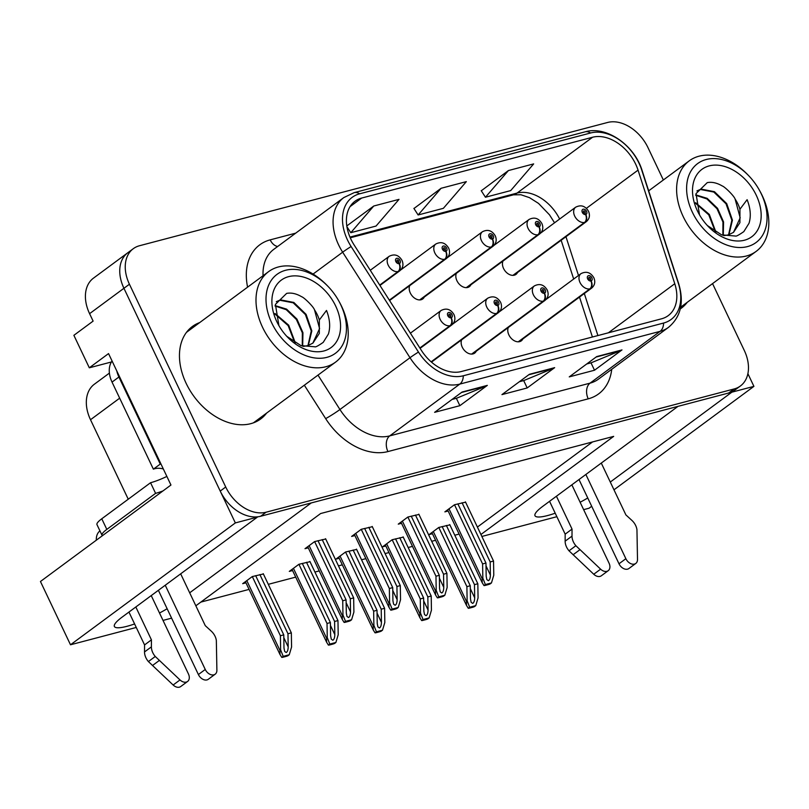 <?xml version="1.0" encoding="UTF-8"?>
<svg xmlns="http://www.w3.org/2000/svg" width="809" height="809" viewBox="0 0 809 809"><rect width="100%" height="100%" fill="white"/><g stroke="black" fill="none" stroke-linecap="round" stroke-linejoin="round"><path stroke-width="1.21" d="M461.666 339.81A9.577 6.715 53.5 0 0 462.263 347.182A9.577 6.715 53.5 0 0 474.681 353.118A9.577 6.715 53.5 0 0 476.208 351.248M456.347 273.361A9.577 6.715 53.5 0 0 456.933 280.743A9.577 6.715 53.5 0 0 469.362 286.669A9.577 6.715 53.5 0 0 470.889 284.798M409.718 285.638A9.577 6.715 53.5 0 0 410.315 293.02A9.577 6.715 53.5 0 0 422.743 298.946A9.577 6.715 53.5 0 0 424.26 297.075M508.295 327.524A9.577 6.715 53.5 0 0 508.881 334.906A9.577 6.715 53.5 0 0 521.309 340.842A9.577 6.715 53.5 0 0 522.826 338.971M502.965 261.085A9.577 6.715 53.5 0 0 503.552 268.467A9.577 6.715 53.5 0 0 515.98 274.393A9.577 6.715 53.5 0 0 517.507 272.522M111.409 361.987L89.314 367.802L73.882 335.32L93.116 321.102L89.587 313.67A35.93 25.18 53.5 0 1 93.48 278.134L127.822 252.742A35.93 25.18 53.5 0 0 123.929 288.277L235.348 522.917L257.393 517.113L122.078 617.146A38.326 7.352 154.6 0 0 114.393 626.49A38.326 7.352 154.6 0 0 134.597 623.961M159.515 613.01A38.326 7.352 154.6 0 0 167.139 608.742M89.314 367.802L108.548 353.594L170.952 485.026L40.45 581.499L70.494 644.783L235.348 522.917M613.98 489.809L753.917 386.368L747.88 373.657M583.633 509.65L589.063 508.224L591.692 506.282M610.289 482.043L731.872 392.173L753.917 386.368M189.68 592.805L311.253 502.935L678.013 406.351L542.697 506.383A38.326 7.352 154.6 0 0 535.002 515.727A38.326 7.352 154.6 0 0 555.217 513.199M580.124 502.247A38.326 7.352 154.6 0 0 587.749 497.98M171.609 618.157L163.024 620.412M136.266 627.46L70.494 644.783M480.93 534.496L613.677 436.375L320.637 513.533L195.849 605.789M556.875 516.698L481.861 536.458M128.247 499.214L90.507 419.729A35.93 25.18 -126.5 0 1 94.39 384.194L109.397 373.101M200.834 602.098L249.081 589.397M268.305 584.331L295.7 577.12M314.923 572.054L319.242 570.921M338.465 565.855L342.318 564.844M361.542 559.777L365.86 558.645M385.084 553.578L388.947 552.567M408.171 547.501L412.489 546.368M431.713 541.302L435.566 540.281M454.789 535.224L459.108 534.082M477.401 527.064L592.572 441.926M403.246 537.146L392.163 539.734L382.546 546.844L385.822 545.984M356.627 549.422L345.544 552.011L335.927 559.12L339.193 558.261M310.009 561.699L298.915 564.288L289.298 571.397L292.575 570.537M263.38 573.975L252.297 576.564L242.68 583.673L245.956 582.814M449.875 524.869L438.781 527.458L429.164 534.567L432.441 533.707M418.951 514.443L407.867 517.032L398.25 524.141L401.527 523.281M372.332 526.72L361.239 529.308L351.632 536.418L354.898 535.558M325.714 538.996L314.62 541.585L305.003 548.694L308.28 547.835M465.579 502.167L454.486 504.755L444.869 511.864L448.146 511.005M199.671 322.589A57.479 40.288 53.5 0 0 192.38 326.492A57.479 40.288 53.5 0 0 186.151 383.355A57.479 40.288 53.5 0 0 260.72 418.941A57.479 40.288 53.5 0 0 266.586 413.116M257.849 420.801A57.479 40.288 53.5 0 0 261.095 417.171M680.288 308.917A57.479 40.288 53.5 0 0 681.33 308.178A57.479 40.288 53.5 0 0 687.205 302.354M680.511 307.895A57.479 40.288 53.5 0 0 681.704 306.419M350.873 239.12A38.326 26.859 -126.5 0 1 355.03 201.208A38.326 26.859 -126.5 0 1 361.674 198.053L592.592 137.237A38.326 26.859 -126.5 0 1 638.048 170.133L674.767 283.737A38.326 26.859 -126.5 0 1 668.224 315.631A38.326 26.859 -126.5 0 1 661.58 318.797L461.282 371.533A38.326 26.859 -126.5 0 1 421.428 350.449L354.089 244.905A38.326 26.859 -126.5 0 1 350.873 239.12M347.506 240A43.11 30.216 53.5 0 0 351.116 246.523L418.465 352.057A43.11 30.216 53.5 0 0 463.294 375.781L663.592 323.044A43.11 30.216 53.5 0 0 678.427 283.595L641.719 169.991A43.11 30.216 53.5 0 0 590.58 132.989L359.651 193.806A43.11 30.216 53.5 0 0 347.506 240M663.35 179.992L647.999 147.663A35.93 25.18 53.5 0 0 607.63 122.462L139.553 245.724A35.93 25.18 53.5 0 0 133.313 248.676L127.822 252.742A35.93 25.18 53.5 0 0 123.929 288.277L220.22 491.073A35.93 25.18 53.5 0 0 260.589 516.273L728.666 393.012A35.93 25.18 53.5 0 0 734.906 390.049L740.397 385.994A35.93 25.18 53.5 0 0 744.29 350.449L712.547 283.615M508.416 170.557L485.451 197.244L510.691 190.6L533.657 163.903L508.416 170.557L481.284 190.772M441.087 188.285L418.122 214.972L443.372 208.328L466.338 181.631L441.087 188.285L413.955 208.5M133.313 248.676A35.93 25.18 53.5 0 0 129.43 284.222L225.721 487.008A35.93 25.18 53.5 0 0 266.09 512.208L734.168 388.947A35.93 25.18 53.5 0 0 740.397 385.994M487.331 385.377L459.866 405.683L434.615 412.337L462.091 392.031L487.331 385.377A9.577 6.583 -104.8 0 1 486.32 385.954L461.443 392.507M621.99 349.923L594.514 370.229L569.263 376.883L596.739 356.567L621.99 349.923A9.577 6.583 -104.8 0 1 620.968 350.499L596.091 357.052M554.661 367.65L527.185 387.956L501.944 394.61L529.41 374.294L554.661 367.65A9.577 6.583 -104.8 0 1 553.649 368.226L528.762 374.779M373.768 206.012L350.793 232.709L376.043 226.055L399.009 199.368L373.768 206.012L346.798 225.944M527.185 387.956L523.686 380.584M519.378 381.717L523.848 380.533L553.649 368.226M594.514 370.229L591.005 362.857M586.707 363.979L591.177 362.806L620.968 350.499M459.866 405.683L456.357 398.311M452.059 399.444L456.529 398.261L486.32 385.954M418.122 214.972L413.884 208.388M350.793 232.709L346.909 226.672M485.451 197.244L481.213 190.661M194.18 326.654A57.479 40.288 53.5 0 0 189.751 328.687M462.07 502.753L490.173 561.931L490.385 575.088C490.305 578.182 489.627 580.053 488.363 580.7L486.836 579.578L486.179 576.2L485.966 563.044L482.599 563.934L482.831 578.101L482.144 578.607L482.184 582.692L483.984 585.574A5.987 1.153 154.6 0 0 485.44 585.352L487.958 584.685A5.987 1.153 154.6 0 0 490.062 583.977L491.457 582.945L493.773 575.219L493.541 561.052L465.438 501.873M518.609 341.792L590.388 288.742A5.987 4.156 -108.1 0 0 591.116 280.945A2.993 2.103 53.5 0 0 591.864 277.76A2.993 2.103 53.5 0 0 588.507 275.667A2.993 2.103 53.5 0 0 587.658 278.872A2.993 2.103 53.5 0 0 590.934 280.996L590.236 279.388A1.193 0.839 -126.5 0 1 589.053 277.356A1.193 0.839 -126.5 0 1 590.307 279.368L591.116 280.945M590.934 280.996A5.987 4.055 78.5 0 1 589.832 288.884A8.98 6.3 -126.5 0 1 580.023 282.523A8.98 6.3 -126.5 0 1 580.993 273.634C586.303 270.975 590.58 272.34 593.846 277.74C595.545 281.866 594.817 285.314 591.672 288.085A8.98 6.3 -126.5 0 1 590.388 288.742M518.235 341.813L589.832 288.884M454.496 504.755L482.599 563.934M457.864 503.865L485.966 563.044M490.173 561.931L493.541 561.052M482.831 578.101L485.37 584.553L491.457 582.945M485.37 584.553L483.984 585.574M446.366 525.456L474.468 584.634L474.681 597.79C474.6 600.875 473.922 602.756 472.658 603.403L471.131 602.28L470.474 598.903L470.262 585.746L466.894 586.626L467.127 600.804L466.439 601.309L466.49 605.395L468.28 608.277A5.987 1.153 154.6 0 0 469.736 608.044L472.254 607.387A5.987 1.153 154.6 0 0 474.357 606.679L475.753 605.648L478.068 597.922L477.836 583.754L449.733 524.576M513.29 275.353L585.059 222.293A5.987 4.156 -108.1 0 0 585.787 214.506A2.993 2.103 53.5 0 0 586.545 211.321A2.993 2.103 53.5 0 0 583.178 209.218A2.993 2.103 53.5 0 0 582.338 212.433A2.993 2.103 53.5 0 0 585.605 214.547L584.907 212.949A1.193 0.839 -126.5 0 1 583.734 210.906A1.193 0.839 -126.5 0 1 584.978 212.929L585.787 214.506M585.605 214.547A5.987 4.055 78.5 0 1 584.513 222.445A8.98 6.3 -126.5 0 1 574.693 216.074A8.98 6.3 -126.5 0 1 575.664 207.195C580.973 204.525 585.261 205.891 588.517 211.291C590.226 215.427 589.498 218.875 586.343 221.636A8.98 6.3 -126.5 0 1 585.059 222.293M512.916 275.363L584.513 222.445M438.791 527.458L466.894 586.626M442.159 526.568L470.262 585.746M474.468 584.634L477.836 583.754M467.127 600.804L469.675 607.246L475.753 605.648M469.675 607.246L468.28 608.277M415.452 515.04L443.544 574.208L443.767 587.364C443.676 590.459 443.008 592.33 441.744 592.987L440.217 591.864L439.56 588.477L439.338 575.32L435.97 576.21L436.203 590.378L435.515 590.883L435.566 594.979L437.356 597.851A5.987 1.153 154.6 0 0 438.812 597.629L441.34 596.961A5.987 1.153 154.6 0 0 443.443 596.253L444.829 595.222L447.144 587.496L446.912 573.328L418.819 514.15M471.991 354.069L543.759 301.019A5.987 4.156 -108.1 0 0 544.497 293.222A2.993 2.103 53.5 0 0 545.246 290.047A2.993 2.103 53.5 0 0 541.878 287.943A2.993 2.103 53.5 0 0 541.039 291.149A2.993 2.103 53.5 0 0 544.305 293.273L543.608 291.665A1.193 0.839 -126.5 0 1 542.434 289.632A1.193 0.839 -126.5 0 1 543.678 291.644L544.497 293.222M544.305 293.273A5.987 4.055 78.5 0 1 543.213 301.16A8.98 6.3 -126.5 0 1 533.394 294.8A8.98 6.3 -126.5 0 1 534.365 285.911C539.674 283.251 543.961 284.616 547.218 290.016C548.927 294.142 548.199 297.591 545.044 300.361A8.98 6.3 -126.5 0 1 543.759 301.019M471.617 354.089L543.213 301.16M407.878 517.032L435.97 576.21M411.245 516.142L439.338 575.32M443.544 574.208L446.912 573.328M436.203 590.378L438.751 596.83L444.829 595.222M438.751 596.83L437.356 597.851M368.823 527.316L396.926 586.485L397.138 599.641C397.057 602.735 396.38 604.606 395.116 605.263L393.589 604.141L392.931 600.753L392.719 587.597L389.351 588.487L389.584 602.654L388.896 603.16L388.947 607.256L390.737 610.138A5.987 1.153 154.6 0 0 392.193 609.905L394.721 609.238A5.987 1.153 154.6 0 0 396.814 608.53L398.21 607.498L400.526 599.772L400.293 585.605L372.191 526.426M431.298 361.967L497.141 313.295A5.987 4.156 -108.1 0 0 497.869 305.499A2.993 2.103 53.5 0 0 498.627 302.323A2.993 2.103 53.5 0 0 495.26 300.22A2.993 2.103 53.5 0 0 494.42 303.426A2.993 2.103 53.5 0 0 497.687 305.549L496.989 303.941A1.193 0.839 -126.5 0 1 495.806 301.909A1.193 0.839 -126.5 0 1 497.06 303.921L497.869 305.499M497.687 305.549A5.987 4.055 78.5 0 1 496.584 313.437A8.98 6.3 -126.5 0 1 486.775 307.076A8.98 6.3 -126.5 0 1 487.746 298.187C493.055 295.528 497.333 296.893 500.599 302.293C502.298 306.429 501.58 309.877 498.425 312.638A8.98 6.3 -126.5 0 1 497.141 313.295M431.136 361.825L496.584 313.437M361.249 529.308L389.351 588.487M364.616 528.419L392.719 587.597M396.926 586.485L400.293 585.605M389.584 602.654L392.132 609.106L398.21 607.498M392.132 609.106L390.737 610.138M322.204 539.593L350.307 598.771L350.519 611.928C350.439 615.012 349.761 616.883 348.497 617.54L346.97 616.418L346.313 613.03L346.09 599.874L342.733 600.763L342.955 614.931L342.278 615.437L342.318 619.532L344.108 622.414A5.987 1.153 154.6 0 0 345.564 622.182L348.092 621.514A5.987 1.153 154.6 0 0 350.196 620.806L351.591 619.775L353.897 612.049L353.664 597.881L325.572 538.703M419.962 348.153L450.512 325.572A5.987 4.156 -108.1 0 0 451.25 317.775A2.993 2.103 53.5 0 0 451.998 314.6A2.993 2.103 53.5 0 0 448.641 312.496A2.993 2.103 53.5 0 0 447.792 315.702A2.993 2.103 53.5 0 0 451.068 317.826L450.36 316.218A1.193 0.839 -126.5 0 1 449.187 314.185A1.193 0.839 -126.5 0 1 450.441 316.198L451.25 317.775M451.068 317.826A5.987 4.055 78.5 0 1 449.966 325.714A8.98 6.3 -126.5 0 1 440.147 319.353A8.98 6.3 -126.5 0 1 441.127 310.464C446.426 307.804 450.714 309.169 453.98 314.57C455.679 318.706 454.951 322.154 451.806 324.915A8.98 6.3 -126.5 0 1 450.512 325.572M419.851 347.981L449.966 325.714M314.63 541.585L342.733 600.763M317.998 540.695L346.09 599.874M350.307 598.771L353.664 597.881M342.955 614.931L345.504 621.383L351.591 619.775M345.504 621.383L344.108 622.414M399.747 537.732L427.84 596.911L428.062 610.067C427.971 613.161 427.304 615.032 426.04 615.679L424.513 614.557L423.855 611.179L423.633 598.023L420.276 598.913L420.498 613.08L419.82 613.586L419.861 617.671L421.651 620.554A5.987 1.153 154.6 0 0 423.107 620.331L425.635 619.664A5.987 1.153 154.6 0 0 427.739 618.956L429.134 617.924L431.44 610.198L431.207 596.031L403.115 536.852M466.662 287.63L538.44 234.57A5.987 4.156 -108.1 0 0 539.168 226.783A2.993 2.103 53.5 0 0 539.927 223.597A2.993 2.103 53.5 0 0 536.559 221.494A2.993 2.103 53.5 0 0 535.71 224.71A2.993 2.103 53.5 0 0 538.986 226.823L538.288 225.226A1.193 0.839 -126.5 0 1 537.105 223.193A1.193 0.839 -126.5 0 1 538.359 225.205L539.168 226.783M538.986 226.823A5.987 4.055 78.5 0 1 537.884 234.721A8.98 6.3 -126.5 0 1 528.075 228.35A8.98 6.3 -126.5 0 1 529.046 219.472C534.355 216.802 538.632 218.167 541.899 223.567C543.597 227.703 542.879 231.152 539.724 233.912A8.98 6.3 -126.5 0 1 538.44 234.57M466.287 287.64L537.884 234.721M392.173 539.734L420.276 598.913M395.54 538.845L423.633 598.023M427.84 596.911L431.207 596.031M420.498 613.08L423.046 619.532L429.134 617.924M423.046 619.532L421.651 620.554M353.118 550.009L381.221 609.187L381.433 622.343C381.352 625.438 380.675 627.309 379.421 627.966L377.884 626.844L377.227 623.456L377.014 610.299L373.647 611.189L373.879 625.357L373.192 625.863L373.242 629.958L375.032 632.83A5.987 1.153 154.6 0 0 376.488 632.608L379.017 631.94A5.987 1.153 154.6 0 0 381.11 631.232L382.505 630.201L384.821 622.475L384.588 608.307L356.486 549.129M420.043 299.906L491.811 246.846A5.987 4.156 -108.1 0 0 492.55 239.06A2.993 2.103 53.5 0 0 493.298 235.874A2.993 2.103 53.5 0 0 489.93 233.771A2.993 2.103 53.5 0 0 489.091 236.986A2.993 2.103 53.5 0 0 492.368 239.1L491.66 237.502A1.193 0.839 -126.5 0 1 490.487 235.47A1.193 0.839 -126.5 0 1 491.741 237.482L492.55 239.06M492.368 239.1A5.987 4.055 78.5 0 1 491.265 246.998A8.98 6.3 -126.5 0 1 481.446 240.627A8.98 6.3 -126.5 0 1 482.427 231.748C487.726 229.078 492.014 230.444 495.27 235.844C496.979 239.98 496.251 243.428 493.096 246.189A8.98 6.3 -126.5 0 1 491.811 246.846M419.669 299.917L491.265 246.998M345.544 552.011L373.647 611.189M348.912 551.121L377.014 610.299M381.221 609.187L384.588 608.307M373.879 625.357L376.428 631.809L382.505 630.201M376.428 631.809L375.032 632.83M306.5 562.295L334.602 621.464L334.815 634.62C334.734 637.714 334.056 639.585 332.792 640.243L331.265 639.12L330.608 635.732L330.396 622.576L327.028 623.466L327.261 637.634L326.573 638.139L326.624 642.235L328.414 645.107A5.987 1.153 154.6 0 0 329.87 644.884L332.388 644.217A5.987 1.153 154.6 0 0 334.491 643.509L335.887 642.477L338.202 634.752L337.97 620.584L309.867 561.406M389.453 300.331L445.193 259.133A5.987 4.156 -108.1 0 0 445.921 251.336A2.993 2.103 53.5 0 0 446.679 248.151A2.993 2.103 53.5 0 0 443.312 246.047A2.993 2.103 53.5 0 0 442.472 249.263A2.993 2.103 53.5 0 0 445.739 251.387L445.041 249.779A1.193 0.839 -126.5 0 1 443.858 247.746A1.193 0.839 -126.5 0 1 445.112 249.759L445.921 251.336M445.739 251.387A5.987 4.055 78.5 0 1 444.637 259.274A8.98 6.3 -126.5 0 1 434.827 252.904A8.98 6.3 -126.5 0 1 435.798 244.025C441.107 241.355 445.385 242.72 448.651 248.12C450.35 252.256 449.632 255.705 446.477 258.465A8.98 6.3 -126.5 0 1 445.193 259.133M389.341 300.159L444.637 259.274M298.925 564.288L327.028 623.466M302.293 563.398L330.396 622.576M334.602 621.464L337.97 620.584M327.261 637.634L329.799 644.085L335.887 642.477M329.799 644.085L328.414 645.107M259.881 574.572L287.974 633.75L288.196 646.907C288.105 649.991 287.438 651.862 286.174 652.519L284.647 651.397L283.989 648.009L283.767 634.853L280.399 635.743L280.632 649.91L279.944 650.416L279.995 654.511L281.785 657.393A5.987 1.153 154.6 0 0 283.241 657.161L285.769 656.493A5.987 1.153 154.6 0 0 287.873 655.786L289.258 654.754L291.574 647.028L291.341 632.86L263.249 573.682M379.836 285.253L398.574 271.409A5.987 4.156 -108.1 0 0 399.302 263.613A2.993 2.103 53.5 0 0 400.05 260.427A2.993 2.103 53.5 0 0 396.693 258.334A2.993 2.103 53.5 0 0 395.844 261.54A2.993 2.103 53.5 0 0 399.12 263.663L398.422 262.055A1.193 0.839 -126.5 0 1 397.239 260.023A1.193 0.839 -126.5 0 1 398.493 262.035L399.302 263.613M399.12 263.663A5.987 4.055 78.5 0 1 398.018 271.551A8.98 6.3 -126.5 0 1 388.209 265.18A8.98 6.3 -126.5 0 1 389.18 256.301C394.479 253.632 398.766 254.997 402.033 260.397C403.731 264.533 403.003 267.981 399.858 270.742A8.98 6.3 -126.5 0 1 398.574 271.409M379.714 285.081L398.018 271.551M252.307 576.564L280.399 635.743M255.674 575.674L283.767 634.853M287.974 633.75L291.341 632.86M280.632 649.91L283.18 656.362L289.258 654.754M283.18 656.362L281.785 657.393M151.394 646.866L144.518 651.943L144.558 644.925L151.425 639.848L151.394 646.866A11.973 8.393 53.5 0 0 155.267 656.483L180.002 679.934A7.645 5.36 -126.5 0 0 187.597 681.461A7.645 5.36 -126.5 0 0 188.416 673.897L151.232 595.586M116.759 370.886A23.946 16.787 53.5 0 0 118.913 377.014L160.253 464.083A23.946 16.787 -126.5 0 1 160.9 463.85M112.067 361.006A23.946 16.787 53.5 0 0 112.036 382.101L153.376 469.159L160.253 464.083M163.337 468.977A23.946 16.787 53.5 0 0 153.376 469.159M163.013 490.901A23.946 4.591 -25.4 0 1 155.591 493.348L150.545 482.73A23.946 4.591 154.6 0 0 166.866 476.43M150.545 482.73L101.772 518.781A23.946 4.591 154.6 0 0 96.969 524.616L102.015 535.234A23.946 4.591 154.6 0 0 102.44 535.679M155.591 493.348L106.818 529.399A23.946 4.591 154.6 0 0 102.015 535.234M99.972 530.926L99.77 531.078A11.973 8.232 75.2 0 0 96.311 540.21M165.248 585.231L205.253 669.468A7.645 5.36 -126.5 0 0 215.174 674.2A7.645 5.36 -126.5 0 0 216.893 670.216L216.337 640.404A11.973 8.393 53.5 0 0 211.23 631.111L205.284 625.67L180.67 573.834M205.253 669.468L198.387 674.544A7.645 5.36 53.5 0 0 208.307 679.277L215.174 674.2M198.387 674.544L158.382 590.307M144.558 644.925L128.955 612.069M135.821 606.983L151.425 639.848M144.518 651.943A11.973 8.393 53.5 0 0 148.401 661.56L173.136 685.011A7.645 5.36 53.5 0 0 180.72 686.538L187.597 681.461M148.401 661.56L155.267 656.483M152.476 665.524L159.343 660.447M572.003 536.104L565.137 541.181L565.167 534.162L572.034 529.086L572.003 536.104A11.973 8.393 53.5 0 0 575.887 545.721L600.612 569.172A7.645 5.36 -126.5 0 0 608.206 570.699A7.645 5.36 -126.5 0 0 609.035 563.135L571.852 484.834M585.868 474.468L625.863 558.706A7.645 5.36 -126.5 0 0 635.783 563.438A7.645 5.36 -126.5 0 0 637.502 559.454L636.946 529.642A11.973 8.393 53.5 0 0 631.839 520.349L625.893 514.908L601.279 463.072M625.863 558.706L618.996 563.782A7.645 5.36 53.5 0 0 628.917 568.515L635.783 563.438M618.996 563.782L579.001 479.545M565.167 534.162L549.564 501.307M556.43 496.23L572.034 529.086M565.137 541.181A11.973 8.393 53.5 0 0 569.02 550.808L593.745 574.248A7.645 5.36 53.5 0 0 601.34 575.775L608.206 570.699M569.02 550.808L575.887 545.721M573.085 554.762L579.952 549.685M308.31 345.494L311.829 330.901L306.085 314.357L293.829 302.445L280.501 299.866L276.354 301.656M303.395 346.373L307.804 345.655L312.921 343.107L319.312 333.439L319.322 320L326.502 310.444C329.92 319.151 330.557 327.008 328.403 334.036L323.216 342.379C318.23 345.827 315.449 347.294 314.873 346.788L300.988 345.615L286.78 336.322M276.324 301.727L279.934 300.281L293.192 302.809L305.418 314.57L311.253 330.992L307.946 345.605M295.336 342.965L288.702 325.198L274.949 313.447M275.05 314.145L288.156 325.602L294.709 342.601M302.667 346.161L302.95 332.711L296.933 319.08L286.568 309.119L275.141 305.61M302.273 346.04L302.344 332.812L296.387 319.484L286.275 309.685L275.06 306.024M312.84 343.158L319.575 328.585L314.499 309.847A27.546 19.305 -126.5 0 1 319.333 320M340.731 304.73A49.096 34.413 -126.5 0 1 326.897 357.345A49.096 34.413 -126.5 0 1 271.723 322.902A49.096 34.413 -126.5 0 1 278.256 273.493A49.096 34.413 -126.5 0 1 328.019 286.396A49.096 34.413 -126.5 0 1 338.829 301.029A49.096 34.413 -126.5 0 1 340.731 304.73M338.829 301.029L339.477 302.202A56.286 39.449 -126.5 0 1 341.661 306.449A56.286 39.449 -126.5 0 1 335.563 362.129A56.286 39.449 -126.5 0 1 325.805 366.76A56.286 39.449 -126.5 0 1 262.551 327.281A56.286 39.449 -126.5 0 1 268.649 271.602A56.286 39.449 -126.5 0 1 278.407 266.96A56.286 39.449 -126.5 0 1 327.089 285.435L328.019 286.396M335.563 362.129L254.511 422.035A56.286 39.449 -126.5 0 1 253.298 422.885M186.434 332.428A56.286 39.449 -126.5 0 1 187.597 331.518L268.649 271.602M323.873 350.975A41.916 29.377 -126.5 0 1 287.63 337.222A41.916 29.377 -126.5 0 1 278.397 324.733A41.916 29.377 -126.5 0 1 288.58 276.658A41.916 29.377 -126.5 0 1 335.684 306.055A41.916 29.377 -126.5 0 1 323.873 350.975M314.499 309.847C313.528 306.651 303.962 297.328 301.656 296.741C296.337 293.606 291.321 292.494 286.629 293.394L275.414 304.396L278.923 325.663M728.919 234.731L732.438 220.139L726.704 203.595L714.438 191.682L701.11 189.104L696.964 190.894M724.015 235.611L728.413 234.893L733.53 232.345L739.922 222.677L739.942 209.238L747.111 199.681C750.54 208.388 751.177 216.246 749.023 223.274L743.825 231.617C738.839 235.065 736.059 236.531 735.492 236.036L721.608 234.853L707.39 225.559M696.933 190.964L700.543 189.518L713.801 192.046L726.027 203.807L731.862 220.23L728.555 234.843M715.945 232.203L709.321 214.436L695.558 202.685M695.659 203.383L708.765 214.84L715.328 231.839M723.276 235.399L723.559 221.949L717.543 208.317L707.177 198.357L695.75 194.858M722.882 235.277L722.953 222.05L716.996 208.722L706.884 198.923L695.679 195.262M733.46 232.395L740.184 217.823L735.118 199.085A27.546 19.305 -126.5 0 1 739.942 209.238M761.34 193.968A49.096 34.413 -126.5 0 1 747.506 246.583A49.096 34.413 -126.5 0 1 692.332 212.14A49.096 34.413 -126.5 0 1 698.865 162.73A49.096 34.413 -126.5 0 1 748.628 175.634A49.096 34.413 -126.5 0 1 759.439 190.267A49.096 34.413 -126.5 0 1 761.34 193.968M759.439 190.267L760.096 191.44A56.286 39.449 -126.5 0 1 762.27 195.687A56.286 39.449 -126.5 0 1 756.172 251.366A56.286 39.449 -126.5 0 1 746.414 255.998A56.286 39.449 -126.5 0 1 683.17 216.519A56.286 39.449 -126.5 0 1 689.258 160.839A56.286 39.449 -126.5 0 1 699.027 156.198A56.286 39.449 -126.5 0 1 747.698 174.673L748.628 175.634M744.482 240.212A41.916 29.377 -126.5 0 1 708.239 226.459A41.916 29.377 -126.5 0 1 699.006 213.97A41.916 29.377 -126.5 0 1 709.2 165.896A41.916 29.377 -126.5 0 1 756.294 195.303A41.916 29.377 -126.5 0 1 744.482 240.212M735.118 199.085C734.137 195.889 724.571 186.566 722.275 185.979C716.946 182.844 711.94 181.732 707.248 182.632L696.023 193.634L699.532 214.901M89.587 313.67L129.43 284.222M90.507 419.729L119.671 398.17M361.674 198.053L350.054 206.639M663.592 323.044A11.973 8.232 75.2 0 1 660.114 331.346L459.815 384.093A47.903 33.574 -126.5 0 1 410.001 357.73L342.662 252.196A47.903 33.574 -126.5 0 1 338.647 244.955A47.903 33.574 -126.5 0 1 343.835 197.568L273.776 249.354A47.903 33.574 53.5 0 0 263.056 275.738M351.116 246.523A11.973 0.829 -32.5 0 0 342.662 252.196L313.073 274.059M418.465 352.057A11.973 0.829 -32.5 0 0 410.001 357.73L339.942 409.516A47.903 33.574 53.5 0 0 389.756 435.879L459.815 384.093A11.973 8.232 -104.8 0 0 463.294 375.781M668.426 327.402A47.903 33.574 -126.5 0 1 660.114 331.346L590.054 383.142A47.903 33.574 53.5 0 0 598.367 379.188L668.426 327.402C680.743 317.088 684.212 302.677 678.832 284.181L642.124 170.578C634.519 145.317 606.487 125.466 585.059 131.847L354.14 192.653A11.973 8.232 75.2 0 1 359.651 193.806M678.427 283.595A11.973 3.691 -17.9 0 1 678.832 284.181M641.719 169.991A11.973 3.691 -17.9 0 1 642.124 170.578M590.58 132.989A11.973 8.232 -104.8 0 0 585.059 131.847M247.584 287.165A59.876 41.967 -126.5 0 1 270.176 239.868L295.7 233.144M611.746 369.298A59.876 41.967 -126.5 0 1 588.224 398.837L387.926 451.574A59.876 41.967 -126.5 0 1 325.663 418.627L304.336 385.205M225.721 487.008L220.22 491.073M266.09 512.208L260.589 516.273M734.168 388.947L728.666 393.012M317.988 375.113L339.942 409.516A11.973 0.829 147.5 0 1 325.663 418.627M387.926 451.574A11.973 8.232 -104.8 0 1 389.756 435.879L590.054 383.142A11.973 8.232 -104.8 0 0 588.224 398.837M270.176 239.868A11.973 8.232 -104.8 0 0 277.659 246.482M674.767 283.737L608.388 332.792M638.048 170.133L586.383 208.328M597.912 335.553L584.32 293.515M578.496 275.485L565.956 236.703M559.646 219.037A38.326 26.859 53.5 0 0 517.042 193.088L349.963 237.088M592.592 137.237L517.042 193.088A21.56 14.805 -104.8 0 1 513.452 194.827L350.277 237.795M486.007 565.875L490.385 575.088M449.005 508.81L482.144 578.607M470.302 588.578L474.681 597.79M433.3 531.513L466.439 601.309M439.388 578.152L443.767 587.364M402.376 521.087L435.515 590.883M392.759 590.428L397.138 599.641M355.758 533.364L388.896 603.16M346.141 602.705L350.519 611.928M309.129 545.64L342.278 615.437M423.683 600.854L428.062 610.067M386.672 543.79L419.82 613.586M377.065 613.131L381.433 622.343M340.053 556.066L373.192 625.863M330.436 625.408L334.815 634.62M293.434 568.343L326.573 638.139M283.817 637.684L288.196 646.907M246.806 580.619L279.944 650.416M112.036 382.101L118.913 377.014M106.818 529.399L101.772 518.781M180.002 679.934L173.136 685.011M600.612 569.172L593.745 574.248M354.14 192.653L343.835 197.568M592.41 337.009L579.507 297.075M573.682 279.044L561.143 240.263M554.549 222.799L549.513 214.84L538.531 203.413L529.521 197.669L520.935 194.757L513.452 194.827M546.055 299.461L580.993 273.634M519.075 341.742L591.672 288.085M447.599 509.852L482.184 582.692M540.736 233.012L575.664 207.195M513.745 275.303L586.343 221.636M431.895 532.544L466.49 605.395M499.436 311.738L534.365 285.911M472.446 354.018L545.044 300.361M400.971 522.129L435.566 594.979M452.807 324.015L487.746 298.187M431.48 362.129L498.425 312.638M354.352 534.405L388.947 607.256M410.406 333.177L441.127 310.464M420.093 348.355L451.806 324.915M307.733 546.682L342.318 619.532M494.107 245.289L529.046 219.472M467.127 287.579L539.724 233.912M385.276 544.831L419.861 617.671M447.488 257.575L482.427 231.748M420.508 299.856L493.096 246.189M338.647 557.108L373.242 629.958M400.859 269.852L435.798 244.025M389.574 300.533L446.477 258.465M292.029 569.384L326.624 642.235M370.269 270.277L389.18 256.301M379.957 285.456L399.858 270.742M245.4 581.661L279.995 654.511M680.652 307.187L756.172 251.366M648.666 190.843L689.258 160.839"/></g></svg>
